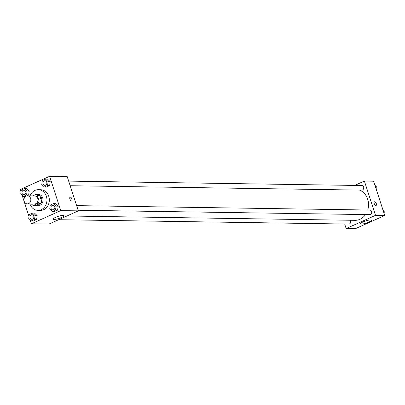 <?xml version="1.0" encoding="UTF-8"?>
<svg xmlns="http://www.w3.org/2000/svg" width="405" height="405" viewBox="0 0 405 405"><rect width="100%" height="100%" fill="white"/><g stroke="black" fill="none" stroke-linecap="round" stroke-linejoin="round"><path stroke-width="0.61" d="M24.189 201.305A4.02 3.437 90.9 0 1 27.464 195.843A4.02 3.437 90.9 0 1 30.841 199.913A4.02 3.437 90.9 0 1 27.343 203.877A4.02 3.437 90.9 0 1 24.189 201.305M27.464 195.843L34.612 195.949A4.02 3.437 90.9 0 1 37.984 200.019A4.02 3.437 90.9 0 1 34.491 203.983L27.343 203.877M35.513 194.623L37.893 194.658A5.457 4.663 90.9 0 1 39.71 195.605L41.497 201.103A5.457 4.663 90.9 0 1 40.677 203.234L35.969 205.345L33.59 205.31L38.298 203.199A5.457 4.663 90.9 0 0 39.113 201.067L37.326 195.569A5.457 4.663 90.9 0 0 35.513 194.623L32.628 195.919M31.636 203.943L31.772 204.368A5.457 4.663 90.9 0 0 33.59 205.31M35.088 205.335A5.741 4.906 -89.1 0 0 36.845 205.745A5.741 4.906 -89.1 0 0 41.842 200.075A5.741 4.906 -89.1 0 0 37.017 194.263A5.741 4.906 -89.1 0 0 35.189 194.648A5.741 4.906 -89.1 0 0 34.319 195.159M37.017 194.263L38.212 194.284A5.741 4.906 90.9 0 1 43.031 200.095A5.741 4.906 90.9 0 1 38.035 205.76L36.845 205.745M40.677 203.234L38.298 203.199M39.71 195.605L37.326 195.569M41.497 201.103L39.113 201.067M30.046 195.878A10.333 8.834 90.9 0 1 38.278 189.687A10.333 8.834 90.9 0 1 46.955 200.156A10.333 8.834 90.9 0 1 37.969 210.352A10.333 8.834 90.9 0 1 29.924 203.917M38.278 189.687L40.662 189.727A10.333 8.834 90.9 0 1 49.339 200.191A10.333 8.834 90.9 0 1 40.348 210.387L37.969 210.352M30.056 219.692L31.393 223.798L60.76 210.605L49.618 176.317L20.25 189.51L21.035 191.924M22.093 195.18L29.003 216.442M26.573 194.987L28.659 195.018L26.477 195.995L28.659 195.018L29.2 191.089L26.568 188.588L24.482 188.558L21.303 189.985L20.761 193.914L23.394 196.415L26.573 194.987L27.12 191.054L24.482 188.558M25.48 196.445L23.394 196.415M44.393 186.978L46.479 187.009L49.658 185.581L50.2 181.653L47.567 179.152L45.481 179.121L42.302 180.549L41.761 184.477L44.393 186.978L47.572 185.551L48.119 181.622L45.481 179.121M52.356 211.496L54.442 211.526L57.621 210.099L58.168 206.17L55.536 203.669L53.45 203.639L50.271 205.067L49.724 208.995L52.356 211.496L55.541 210.068L56.082 206.14L53.45 203.639M31.357 220.933L33.443 220.963L36.622 219.535L37.169 215.607L34.536 213.106L32.451 213.07L29.271 214.503L28.725 218.432L31.357 220.933L34.536 219.5L35.083 215.571L32.451 213.07M71.538 200.905A2.01 0.967 -114.2 0 1 69.959 199.219A2.01 0.967 -114.2 0 1 70.105 197.194A2.01 0.967 -114.2 0 1 71.812 198.632A2.01 0.967 -114.2 0 1 71.751 200.86A2.01 0.967 -114.2 0 1 71.538 200.905M31.393 223.798L48.959 224.066L78.332 210.868L60.76 210.605M78.332 210.868L67.189 176.58L49.618 176.317M71.751 200.865A2.01 0.967 65.8 0 0 71.806 198.632A2.01 0.967 65.8 0 0 70.1 197.2M55.596 217.348A5.761 1.109 -18 0 1 64.061 215.612A5.761 1.109 -18 0 1 58.928 218.447A5.761 1.109 -18 0 1 53.106 219.171A5.761 1.109 -18 0 1 55.596 217.348M359.554 190.092A15.522 13.269 90.9 0 1 367.74 210.018M365.533 214.579A15.522 13.269 90.9 0 1 355.028 220.325L66.952 215.981M58.669 219.702L348.71 224.076A2.298 1.964 -89.1 0 0 350.583 220.953A2.298 1.964 -89.1 0 0 350.219 220.254M68.663 181.111L361.817 185.53A2.298 1.964 90.9 0 1 363.741 187.859A2.298 1.964 90.9 0 1 361.746 190.122L70.161 185.728M76.626 205.629L369.78 210.048A2.298 1.964 90.9 0 1 371.709 212.377A2.298 1.964 90.9 0 1 369.709 214.64L78.13 210.246M354.669 185.424L364.378 181.06L373.607 181.202L384.75 215.49L375.521 215.349L364.378 181.06M344.675 224.016L346.148 228.547L375.521 215.349M346.148 228.547L355.382 228.683L384.75 215.49M361.29 224.092A5.761 1.109 -18 0 1 360.42 223.803A5.761 1.109 -18 0 1 365.553 220.968A5.761 1.109 -18 0 1 371.375 220.244A5.761 1.109 -18 0 1 367.618 222.593A5.761 1.109 -18 0 1 361.29 224.092M374.22 203.604A2.01 0.967 -114.2 0 1 374.438 201.786A2.01 0.967 -114.2 0 1 376.144 203.219A2.01 0.967 -114.2 0 1 376.088 205.451A2.01 0.967 -114.2 0 1 374.22 203.604M376.083 205.451A2.01 0.967 65.8 0 0 376.144 203.224A2.01 0.967 65.8 0 0 374.438 201.786M383.965 213.076L384.239 211.086L382.907 209.82M384.239 211.086L383.317 211.076M384.132 211.866A2.298 1.964 90.9 0 1 384.072 213.394M375.997 188.558L376.275 186.568L374.944 185.308M376.275 186.568L375.349 186.558M376.169 187.348A2.298 1.964 90.9 0 1 376.103 188.877M31.929 214.706L31.939 214.706A2.298 1.964 90.9 0 1 31.939 214.706A2.298 1.964 90.9 0 1 33.868 217.029A2.298 1.964 90.9 0 1 31.868 219.297A2.298 1.964 90.9 0 1 31.863 219.297A2.298 1.964 90.9 0 1 30.061 217.824A2.298 1.964 90.9 0 1 31.929 214.706A2.298 1.964 90.9 0 1 33.858 217.029A2.298 1.964 90.9 0 1 31.858 219.297L31.858 219.297M33.443 220.963L36.622 219.535L37.169 215.607L35.083 215.571M37.169 215.607L34.536 213.106M36.622 219.535L34.536 219.5M52.939 205.269L52.928 205.269A2.298 1.964 90.9 0 1 52.939 205.269A2.298 1.964 90.9 0 1 54.867 207.598A2.298 1.964 90.9 0 1 52.868 209.866A2.298 1.964 90.9 0 1 52.863 209.866A2.298 1.964 90.9 0 1 51.06 208.393A2.298 1.964 90.9 0 1 52.928 205.269A2.298 1.964 90.9 0 1 54.857 207.598A2.298 1.964 90.9 0 1 52.858 209.866L52.868 209.866M54.442 211.526L57.621 210.099L58.168 206.17L56.082 206.14M58.168 206.17L55.536 203.669M57.621 210.099L55.541 210.068M23.971 190.188L23.966 190.188A2.298 1.964 90.9 0 1 23.971 190.188A2.298 1.964 90.9 0 1 25.9 192.512A2.298 1.964 90.9 0 1 23.905 194.78A2.298 1.964 90.9 0 1 23.9 194.78A2.298 1.964 90.9 0 1 22.093 193.306A2.298 1.964 90.9 0 1 23.966 190.188A2.298 1.964 90.9 0 1 25.89 192.512A2.298 1.964 90.9 0 1 23.895 194.78L23.895 194.78M28.659 195.018L29.2 191.089L27.12 191.054M29.2 191.089L26.568 188.588M44.965 180.757L44.97 180.757A2.298 1.964 90.9 0 1 46.899 183.08A2.298 1.964 90.9 0 1 44.904 185.348A2.298 1.964 90.9 0 1 44.899 185.348A2.298 1.964 90.9 0 1 43.092 183.875A2.298 1.964 90.9 0 1 44.965 180.757A2.298 1.964 90.9 0 1 46.894 183.08A2.298 1.964 90.9 0 1 44.894 185.348L44.894 185.348M46.479 187.009L49.658 185.581L50.2 181.653L48.119 181.622M50.2 181.653L47.567 179.152M49.658 185.581L47.572 185.551"/></g></svg>
